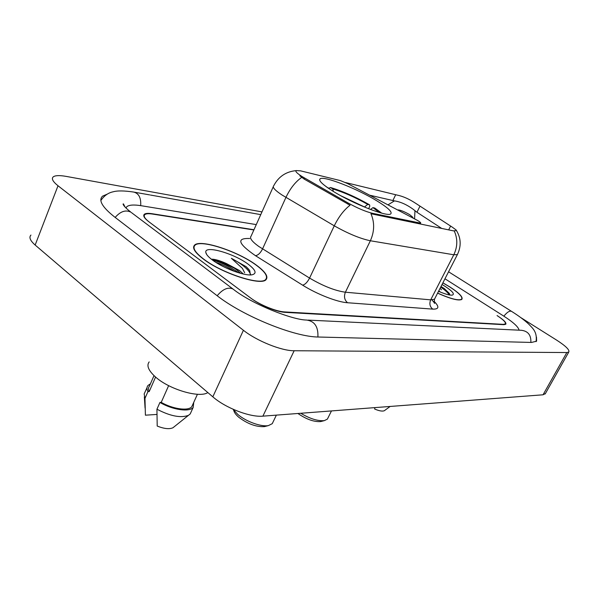 <?xml version="1.0" encoding="UTF-8"?>
<svg xmlns="http://www.w3.org/2000/svg" width="599" height="599" viewBox="0 0 599 599"><rect width="100%" height="100%" fill="white"/><g stroke="black" fill="none" stroke-linecap="round" stroke-linejoin="round"><path stroke-width="0.9" d="M372.421 213.296C365.615 211.627 357.551 208.212 348.221 203.054L302.053 176.533C297.104 173.373 295.12 171.381 296.101 170.558L300.631 170.857L340.389 180.599L347.502 183.534L417.93 220.664C420.049 221.967 420.955 222.791 420.663 223.142L372.421 213.296L372.091 213.985L370.923 213.656C374.712 222.454 374.525 231.491 370.362 240.761C360.179 238.627 348.154 233.647 334.272 225.816C338.705 216.778 343.961 209.92 350.048 205.232L304.24 179.131L299.844 175.821M332.467 190.871C352.489 203.608 387.957 217.422 390.788 213.843C392.435 211.941 387.92 207.688 377.243 201.092C357.536 188.857 323.924 175.589 320.121 178.802C318.249 180.419 322.367 184.447 332.467 190.871M253.864 229.971L152.535 214.068C148.612 213.469 146.036 213.656 144.801 214.629C143.296 216.127 144.816 218.628 149.376 222.139L250.367 297.793C259.464 304.756 276.214 311.615 284.787 311.937L503.295 324.366L505.294 323.939C506.088 322.457 503.347 319.664 497.058 315.561L497.537 315.868C503.834 319.978 506.582 322.771 505.788 324.261L503.789 324.68L285.379 312.371C276.805 312.057 260.048 305.198 250.951 298.227L148.889 221.772C144.337 218.268 142.817 215.767 144.322 214.277C145.557 213.304 148.133 213.117 152.064 213.716L253.969 229.739M519.071 330.176C518.494 327.009 513.358 322.292 503.647 316.032L444.967 278.79M256.275 224.603L141.267 205.727C133.981 204.551 129.182 204.858 126.861 206.655L125.932 207.965M261.973 211.904L66.182 176.398C59.586 175.23 55.273 175.38 53.244 176.862C51.252 178.659 52.847 181.617 58.013 185.757L243.411 330.281C256.769 340.958 281.717 350.954 294.161 350.744L566.826 352.541L568.803 351.995C569.731 349.906 565.673 345.945 556.621 340.112L520.666 317.515M30.946 235.07C28.789 237.346 30.197 240.671 35.154 245.043L212.825 396.83C225.568 408.039 250.165 417.458 262.886 416.155L543.046 394.793L545.412 393.528M107.273 194.128L102.579 196.143C98.184 200.178 102.204 207.134 114.649 217.018L216.681 295.367C243.112 316.25 294.813 337.125 318.698 337.027L531.523 342.441L536.599 341.175L536.502 337.185M203.301 259C221.9 273.429 261.321 286.112 266.046 279.643C268.584 276.573 265.305 271.691 256.215 265.013C237.766 251.273 200.425 238.926 194.585 245.096C191.927 247.836 194.832 252.471 203.301 259M437.592 293.158C450.89 299.036 458.984 301.087 461.889 299.32C463.162 297.126 459.193 293.023 449.984 287.018L442.893 282.825M369.673 195.199L394.441 200.882C400.446 201.788 406.661 204.559 413.093 209.201L416.956 212.263L441.725 228.436M345.533 182.553L397.249 195.109C403.112 196.322 409.334 199.108 415.916 203.473L452.088 227.021L456.071 229.919L455.996 230.63L453.406 230.862L372.091 213.985M234.239 268.142C226.609 264.316 219.174 261.486 211.926 259.644M255.96 264.983C237.698 251.385 200.732 239.158 194.96 245.268C192.324 247.979 195.207 252.568 203.593 259.03C222.004 273.309 260.999 285.858 265.686 279.456C268.195 276.424 264.953 271.594 255.96 264.983M149.181 361.908C146.381 365.525 148.41 370.482 155.268 376.778C168.925 389.365 199.482 398.35 207.846 392.577M243.359 274.035L239.555 270.561L226.579 263.635C232.39 266.757 236.523 269.475 239.001 271.796L240.603 273.354M250.337 274.911L249.761 270.636L246.226 266.735L231.371 258.311L242.415 268.367L244.647 272.762M212.45 260.041C223.127 268.21 244.916 276.251 252.067 274.791C257.113 273.526 255.751 269.954 248.001 264.077C233.752 253.317 204.139 244.909 205.816 252.434C206.131 254.418 208.347 256.956 212.45 260.041M226.579 263.635C220.791 260.977 216.134 259.502 212.623 259.21L211.425 259.262M168.641 385.651L161.213 402.371C173.021 409.177 188.528 411.228 191.8 406.654L192.668 404.744M161.213 402.371L159.94 402.438L156.938 409.207L157.2 426.046C164.074 428.802 169.322 429.363 172.961 427.753L174.099 426.84M156.938 409.207C170.251 416.163 180.756 418.207 188.46 415.347L190.197 413.961L191.133 411.902M159.94 402.438C172.587 409.948 189.658 412.337 193.2 407.357L193.747 402.386M154.018 375.633L149.406 386.16C148.238 387.568 148.17 389.38 149.196 391.596L155.583 377.048M147.01 387.688L144.164 393.932L144.973 398.365L145.407 415.189L156.901 414.433M144.973 398.365L147.923 391.641L149.196 391.596M150.431 383.817L147.968 385.494C146.665 387.081 146.65 389.133 147.923 391.641M231.371 258.311C242.101 263.987 248.518 269.355 250.622 274.417M215.805 262.34C221.885 264.301 228.167 267.341 234.658 271.474M246.226 266.735L248.974 269.55M212.57 260.131C221.053 262.317 229.746 266.533 238.642 272.785M437.622 293.098C450.748 298.901 458.752 300.923 461.619 299.171C462.877 296.999 458.954 292.948 449.842 287.003L442.871 282.878M440.707 292.215L438.738 290.934M449.879 295.03L449.362 293.503L444.256 288.531L441.006 286.509M438.543 291.309C445.072 294.102 449.632 295.367 452.223 295.12C454.941 294.236 452.634 291.354 445.282 286.487L442.032 284.51M440.063 288.344L441.493 289.774M374.832 407.62L374.645 409.027C379.219 410.966 382.454 411.52 384.341 410.712L384.73 410.427M440.699 287.108C444.937 289.968 447.812 292.574 449.325 294.94M444.256 288.531L449.243 293.308M233.243 409.454L233.872 410.809C234.411 412.756 236.021 414.89 238.694 417.196C247.701 423.972 256.312 427.109 264.526 426.6L265.799 426.263M233.138 409.282L237.751 414.388C245.875 421.509 261.329 427.102 268.457 425.575L272.246 423.68L272.912 422.31M328.694 188.43L330.438 187.494C342.65 191.141 355.701 196.921 369.59 204.836L369.778 206.303L368.602 208.752M381.72 213.147L374.772 208.025L372.922 207.621L370.541 209.493M369.59 204.836L367.734 204.424C355.334 197.385 343.684 192.227 332.789 188.955L330.438 187.494M379.399 212.495L372.922 207.621M332.789 188.955L333.299 191.388M340.831 195.746L364.477 206.969L367.734 204.424M328.574 188.348L325.901 186.461M328.499 187.966L327.87 187.869M411.985 217.459L412.756 217.205L409.619 214.614C404.565 211.747 400.768 210.174 398.208 209.89L397.871 210.032M300.72 413.265C310.065 418.791 317.949 421.239 324.381 420.618L327.391 419.113L327.893 418.102M297.913 413.482C306.381 419.315 313.951 422.018 320.615 421.576L321.573 421.337M419.248 223.771L419.57 223.135M304.704 178.12L304.24 179.131M348.221 203.054L347.734 204.079M123.596 205.217L123.664 204.124M448.569 271.781L511.539 311.353C509.599 310.589 507.046 312.199 503.871 316.182M530.864 342.426C531.201 335.148 528.048 331.105 521.4 330.289L308.028 320.106M317.897 337.005C318.383 326.777 314.602 321.116 306.546 320.038C292.881 320.038 251.82 304.172 233.011 289.032L131.421 212.578M217.167 295.741C222.88 289.032 228.159 286.794 233.011 289.032M115.173 217.415C120.496 211.342 125.738 209.59 130.874 212.166C122.271 205.42 122.698 203.316 123.461 203.997L125.176 207.194M100.857 200.463C104.211 195.678 108.277 192.796 113.039 191.83C117.307 190.564 124.195 190.647 133.704 192.062C138.856 193.395 141.177 197.917 140.683 205.629M543.046 394.793L566.826 352.541M262.886 416.155L294.161 350.744M212.825 396.83L243.411 330.281M35.154 245.043L58.013 185.757M273.234 186.821L251.101 236.126C249.334 238.028 251.887 241.464 258.761 246.436L309.578 278.086L334.272 225.816L282.039 195.012C274.919 190.28 272.141 187.202 273.698 185.795C278.475 176.69 285.903 171.643 295.981 170.648M301.701 177.386C295.434 181.789 290.178 188.46 285.933 197.415L262.542 248.929C260.445 253.025 258.094 255.279 255.488 255.691C238.065 243.673 236.133 237.945 249.693 238.522M414.972 210.728L414.575 218.822M454.229 230.952C457.778 238.724 457.636 246.668 453.795 254.777L370.362 240.761L345.398 292.215L430.696 299.852L434.477 299.223L434.837 298.527M457.666 254.051L457.389 254.59L453.795 254.777L430.696 299.852C429.161 303.641 429.842 306.733 432.74 309.121L347.547 302.742C337.342 302.143 316.849 294.169 302.592 285.146L255.488 255.691M394.441 200.882L388.002 204.843M434.073 301.342C439.524 306.733 439.074 309.324 432.74 309.121M302.592 285.146C305.071 284.6 307.399 282.249 309.578 278.086C323.123 286.052 335.058 290.762 345.398 292.215C343.736 296.527 344.455 300.039 347.547 302.742M450.583 226.13L448.681 229.881M419.892 206.333L416.956 212.263M395.662 194.787L392.824 200.62M227.919 264.346L213.716 259.33M420.243 223.981L420.663 223.142M319.626 179.88L320.121 178.802M150.446 195.042L260.752 214.629M134.535 192.212L149.623 194.892M536.06 341.617C537.55 331.539 532.107 327.885 528.745 324.126C524.387 320.076 518.652 315.815 511.539 311.353M545.15 393.992L568.803 351.995M456.071 229.919C461.043 237.766 461.485 245.994 457.389 254.59L434.477 299.223C434.223 302.57 434.282 303.888 434.657 303.191L431.946 299.904M193.582 247.402L194.585 245.096M206.775 254.627L205.816 252.434M191.8 406.654L197.43 394.269M172.961 427.753L188.46 415.347M190.197 413.961L193.2 407.357M265.372 280.137L265.686 279.456M145.07 408.061L144.352 396.852M384.341 410.712L390.136 406.451M461.357 299.68L461.619 299.171M272.246 423.68L276.371 415.122M264.526 426.6L268.457 425.575M412.756 217.205L413.033 218.006M327.391 419.113L331.479 410.921M320.615 421.576L324.381 420.618"/></g></svg>
